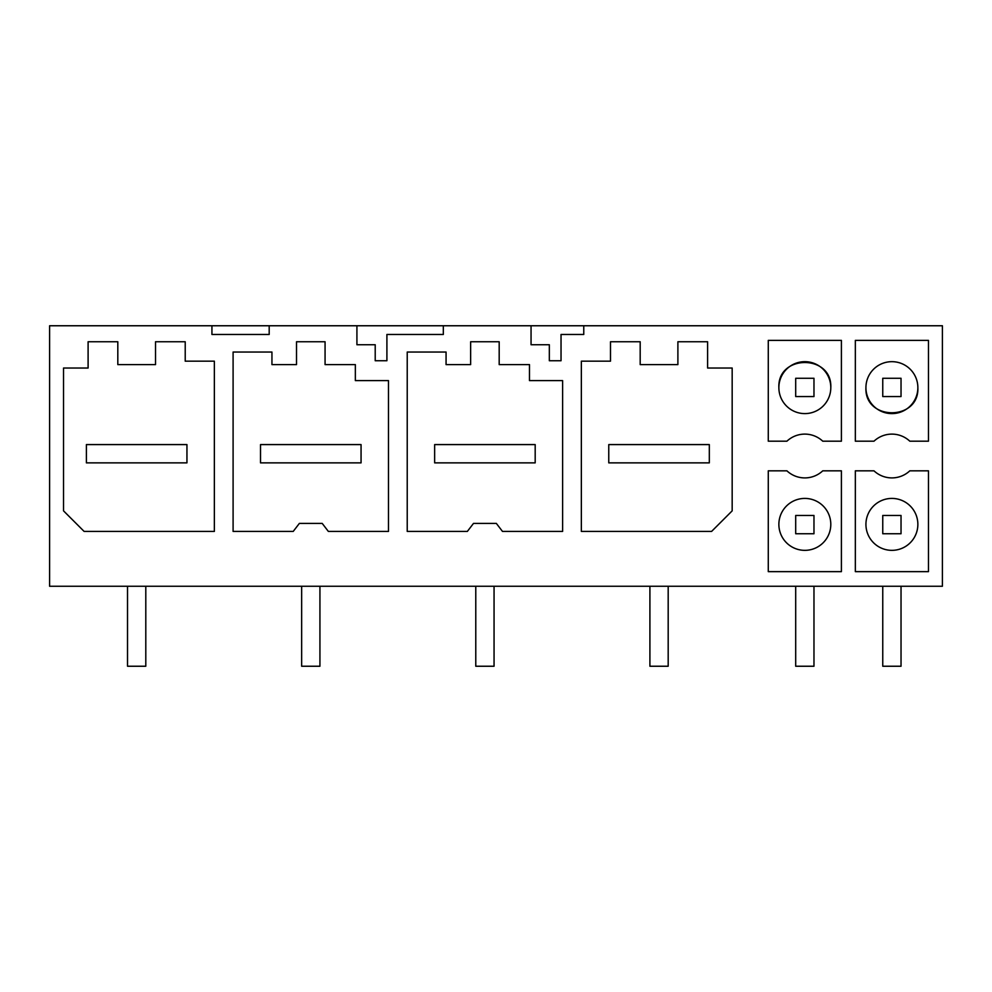 <?xml version="1.0" encoding="UTF-8"?>
<svg xmlns="http://www.w3.org/2000/svg" width="992" height="992" viewBox="0 0 992 992"><rect width="100%" height="100%" fill="white"/><g stroke="black" fill="none" stroke-linecap="round" stroke-linejoin="round"><path stroke-width="1.49" d="M211.928 325.76L211.928 334.465L269.192 334.465L269.192 325.76L49.6 325.76L49.6 586.26L942.4 586.26L942.4 325.76L531.055 325.76L531.055 344.745L549.332 344.745L549.332 360.741L561.038 360.741L561.038 334.465L583.767 334.465L583.767 325.76M269.192 325.76L356.922 325.76L356.922 344.745L375.212 344.745L375.212 360.741L386.905 360.741L386.905 334.465L443.325 334.465L443.325 325.76L531.055 325.76M768.279 340.38L768.279 441.192L786.916 441.192A26.201 26.201 0 0 1 822.752 441.192L841.402 441.192L841.402 340.38L768.279 340.38M640.187 341.756L610.489 341.756L610.489 361.175L581.349 361.175L581.349 531.414L711.599 531.414L732.17 510.855L732.17 368.032L707.606 368.032L707.606 341.756L677.896 341.756L677.896 364.61L640.187 364.61L640.187 341.756M388.48 380.606L388.48 531.414L328.352 531.414L322.214 523.416L299.361 523.416L293.223 531.414L233.095 531.414L233.095 352.036L271.944 352.036L271.944 364.61L296.521 364.61L296.521 341.756L325.066 341.756L325.066 364.61L355.347 364.61L355.347 380.606L388.48 380.606M562.613 380.606L562.613 531.414L502.485 531.414L496.347 523.416L473.494 523.416L467.356 531.414L407.228 531.414L407.228 352.036L446.065 352.036L446.065 364.61L470.642 364.61L470.642 341.756L499.187 341.756L499.187 364.61L529.48 364.61L529.48 380.606L562.613 380.606M873.989 470.828A26.201 26.201 0 0 0 909.813 470.828L928.462 470.828L928.462 571.64L855.34 571.64L855.34 470.828L873.989 470.828M822.752 470.828L841.402 470.828L841.402 571.64L768.279 571.64L768.279 470.828L786.916 470.828A26.201 26.201 0 0 0 822.752 470.828M855.34 441.192L855.34 340.38L928.462 340.38L928.462 441.192L909.813 441.192A26.201 26.201 0 0 0 873.989 441.192L855.34 441.192L873.989 441.192M63.538 368.032L63.538 510.855L84.109 531.414L214.359 531.414L214.359 361.175L185.219 361.175L185.219 341.756L155.521 341.756L155.521 364.61L117.812 364.61L117.812 341.756L88.102 341.756L88.102 368.032L63.538 368.032M443.325 325.76L356.922 325.76M768.279 441.192L786.916 441.192M855.34 571.64L855.34 470.828M768.279 571.64L768.279 470.828M804.686 361.671A25.966 25.966 0 0 0 778.869 387.636A25.966 25.966 0 0 0 804.834 413.602A25.966 25.966 0 0 0 830.8 387.636A25.966 25.966 0 0 0 804.983 361.671M891.994 413.602A25.966 25.966 0 0 0 917.86 387.636A25.966 25.966 0 0 0 891.895 361.671A25.966 25.966 0 0 0 865.929 387.636A25.966 25.966 0 0 0 891.796 413.602M778.869 524.384A25.966 25.966 0 0 0 804.834 550.349A25.966 25.966 0 0 0 830.8 524.384A25.966 25.966 0 0 0 804.834 498.418A25.966 25.966 0 0 0 778.869 524.384M795.696 533.746L813.973 533.746L813.973 515.468L813.973 533.746L795.696 533.746L795.696 515.468L813.973 515.468M917.86 524.384A25.966 25.966 0 0 0 891.895 498.418A25.966 25.966 0 0 0 865.929 524.384A25.966 25.966 0 0 0 891.895 550.349A25.966 25.966 0 0 0 917.86 524.384M882.756 533.746L901.034 533.746L901.034 515.468L882.756 515.468L882.756 533.746L901.034 533.746M830.8 387.636C832.387 354.144 777.282 354.144 778.869 387.636M865.929 387.636C864.342 421.129 919.46 421.129 917.86 387.636M901.034 586.26L901.034 666.24L882.756 666.24L882.756 586.26M901.034 378.274L901.034 396.552L882.756 396.552L882.756 378.274L901.034 378.274M795.696 666.24L813.973 666.24L795.696 666.24L795.696 586.26M813.973 378.274L813.973 396.552L795.696 396.552L795.696 378.274L813.973 378.274M901.034 666.24L882.756 666.24M813.973 666.24L813.973 586.26M186.942 444.59L186.942 462.867L86.391 462.867L86.391 444.59L186.942 444.59M145.799 586.26L145.799 666.24L127.522 666.24L127.522 586.26M361.063 444.59L361.063 462.867L260.512 462.867L260.512 444.59L361.063 444.59M319.932 586.26L319.932 666.24L301.655 666.24L301.655 586.26M535.184 444.59L535.184 462.867L434.645 462.867L434.645 444.59L535.184 444.59M494.053 586.26L494.053 666.24L475.776 666.24L475.776 586.26M709.317 444.59L709.317 462.867L608.766 462.867L608.766 444.59L709.317 444.59M668.186 586.26L668.186 666.24L649.909 666.24L649.909 586.26"/></g></svg>
